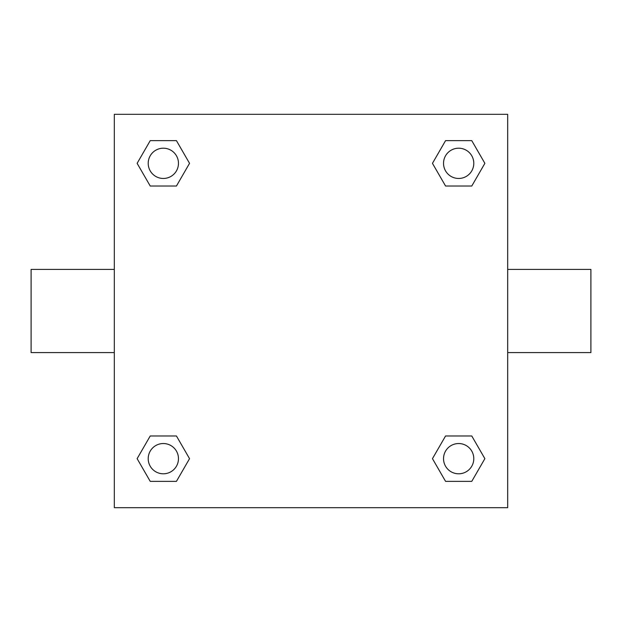 <?xml version="1.0" encoding="UTF-8"?>
<svg xmlns="http://www.w3.org/2000/svg" width="622" height="622" viewBox="0 0 622 622"><rect width="100%" height="100%" fill="white"/><g stroke="black" fill="none" stroke-linecap="round" stroke-linejoin="round"><path stroke-width="0.93" d="M176.438 186.025L150.229 186.025L137.128 163.337L150.229 140.642L176.438 140.642L189.539 163.337L176.438 186.025L150.229 186.025L169.052 186.025M169.052 435.975L176.438 435.975L189.539 458.663L176.438 481.358L150.229 481.358L137.128 458.663L150.229 435.975L176.438 435.975M452.948 186.025L445.562 186.025L432.461 163.337L445.562 140.642L471.771 140.642L484.872 163.337L471.771 186.025L445.562 186.025M445.562 435.975L471.771 435.975L484.872 458.663L471.771 481.358L445.562 481.358L432.461 458.663L445.562 435.975L471.771 435.975L452.948 435.975M507.684 352.604L590.9 352.604L590.9 269.396L507.684 269.396M114.316 269.396L31.1 269.396L31.1 352.604L114.316 352.604M114.316 114.316L507.684 114.316L507.684 507.684L114.316 507.684L114.316 114.316M471.771 481.358L445.562 481.358L471.771 481.358M473.793 458.663A15.13 15.13 0 0 0 451.098 445.562A15.13 15.13 0 0 0 451.098 471.771A15.13 15.13 0 0 0 473.793 458.663M176.438 481.358L150.229 481.358L176.438 481.358M178.467 458.663A15.13 15.13 0 0 0 155.772 445.562A15.13 15.13 0 0 0 155.772 471.771A15.13 15.13 0 0 0 178.467 458.663M445.562 140.642L471.771 140.642L445.562 140.642M473.793 163.337A15.13 15.13 0 0 0 451.098 150.229A15.13 15.13 0 0 0 451.098 176.438A15.13 15.13 0 0 0 473.793 163.337M150.229 140.642L176.438 140.642L150.229 140.642M178.467 163.337A15.13 15.13 0 0 0 155.772 150.229A15.13 15.13 0 0 0 155.772 176.438A15.13 15.13 0 0 0 178.467 163.337"/></g></svg>
